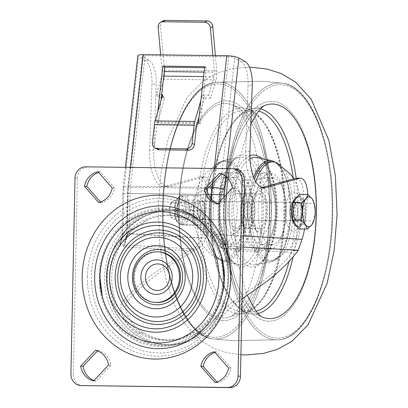 <?xml version="1.0" encoding="UTF-8"?>
<svg xmlns="http://www.w3.org/2000/svg" width="408" height="408" viewBox="0 0 408 408"><rect width="100%" height="100%" fill="white"/><g stroke="black" fill="none" stroke-linecap="round" stroke-linejoin="round"><path stroke-width="0.31" stroke-dasharray="2.04 1.53" d="M297.6 221.09A9.445 3.978 90.7 0 0 297.677 221.095A9.445 3.978 90.7 0 0 301.772 211.793A9.445 3.978 90.7 0 0 297.998 202.21A9.445 3.978 90.7 0 0 297.922 202.21A9.445 3.978 90.7 0 0 293.826 211.507A9.445 3.978 90.7 0 0 297.6 221.09M293.816 202.159A9.445 3.978 -89.3 0 1 297.595 211.742A9.445 3.978 -89.3 0 1 293.5 221.039A9.445 3.978 -89.3 0 1 293.423 221.039A9.445 3.978 -89.3 0 1 289.644 211.456A9.445 3.978 -89.3 0 1 293.74 202.154A9.445 3.978 -89.3 0 1 293.816 202.159M201.894 200.976A9.445 3.978 -89.3 0 1 205.673 210.559A9.445 3.978 -89.3 0 1 201.578 219.861A9.445 3.978 -89.3 0 1 201.501 219.856A9.445 3.978 -89.3 0 1 197.722 210.273A9.445 3.978 -89.3 0 1 201.817 200.971A9.445 3.978 -89.3 0 1 201.894 200.976M197.717 200.92A9.445 3.978 -89.3 0 1 201.491 210.502A9.445 3.978 -89.3 0 1 197.395 219.805A9.445 3.978 -89.3 0 1 197.319 219.8A9.445 3.978 -89.3 0 1 193.545 210.222A9.445 3.978 -89.3 0 1 197.64 200.92A9.445 3.978 -89.3 0 1 197.717 200.92M137.828 239.119A44.339 40.213 -86.7 0 0 117.764 276.711A44.339 40.213 -86.7 0 0 133.523 312.727M179.444 317.812A47.221 42.825 -86.7 0 0 200.812 277.782A47.221 42.825 -86.7 0 0 184.028 239.425M158.977 251.904A25.337 22.981 -86.7 0 0 134.518 276.905A25.337 22.981 -86.7 0 0 156.019 302.496M218.724 305.337A71.405 64.76 -86.7 0 0 224.201 278.149A71.405 64.76 -86.7 0 0 224.201 278.139M100.23 276.665A67.952 61.623 93.3 0 1 165.826 209.62A67.952 61.623 93.3 0 1 223.492 278.246A67.952 61.623 93.3 0 1 157.891 345.29A67.952 61.623 93.3 0 1 100.23 276.665M104.591 276.92A67.952 61.623 93.3 0 1 170.187 209.875A67.952 61.623 93.3 0 1 227.853 278.506A67.952 61.623 93.3 0 1 162.251 345.545A67.952 61.623 93.3 0 1 104.591 276.92M296.57 178.189A17.274 7.273 -89.3 0 1 303.307 198.875L307.484 198.931A17.274 7.273 90.7 0 0 307.663 194.494M203.633 177.118L199.456 177.062A17.274 7.273 -89.3 0 1 200.333 176.95A17.274 7.273 -89.3 0 1 200.471 176.955A17.274 7.273 -89.3 0 1 207.203 197.64L211.38 197.696A17.274 7.273 90.7 0 0 204.648 177.006A17.274 7.273 90.7 0 0 204.51 177.001A17.274 7.273 90.7 0 0 203.633 177.118L169.611 186.425A34.553 14.545 -89.3 0 1 167.861 186.65A34.553 14.545 -89.3 0 1 153.801 150.047L156.157 84.033A23.037 9.7 90.7 0 0 148.976 60.257L142.78 56.727A4.605 0.949 6.3 0 1 142.377 56.273A4.605 0.949 6.3 0 1 145.08 55.712L130.473 187.323L214.042 188.399L228.648 56.788A4.605 0.949 6.3 0 1 234.702 57.91L220.096 189.521A25.337 10.669 -89.3 0 0 219.754 194.774L218.917 234.651L297.84 239.266C296.285 244.637 294.775 248.426 293.311 250.634L292.026 252.333C285.656 261.222 276.114 270.718 263.405 280.821L232.626 302.037C223.375 307.913 210.232 326.38 195.748 333.591A62.195 56.401 93.3 0 1 167.433 340.083A62.195 56.401 93.3 0 1 144.065 332.923C129.168 325.319 121.62 306.546 127.673 300.686C133.696 293.816 141.336 286.712 150.593 279.373C163.389 269.27 177.75 259.835 193.673 251.068L196.646 249.395C200.629 247.238 203.72 243.469 205.918 238.083A34.553 14.545 90.7 0 0 208.916 223.513L211.38 197.696M211.206 237.094L207.427 232.591A5.758 1.851 -43.5 0 0 212.925 228.602L213.634 194.606L130.07 193.53L129.356 227.531A67.907 61.583 93.3 0 1 212.925 228.602L221.85 248.227L211.206 237.094A62.195 56.401 93.3 0 1 224.563 278.552A62.195 56.401 93.3 0 1 164.526 339.91A62.195 56.401 93.3 0 1 111.751 277.098A62.195 56.401 93.3 0 1 126.837 236.008L126.256 237.023L123.497 246.962L125.526 240.751L127.908 231.163L129.356 227.531A5.758 1.714 -134.5 0 1 130.973 231.494L130.973 231.494A5.758 1.714 -134.5 0 1 130.805 231.606L126.837 236.008M223.043 278.44A62.654 56.819 -86.7 0 0 167.53 215.082A62.654 56.819 -86.7 0 0 109.395 276.981A62.654 56.819 -86.7 0 0 164.909 340.343A62.654 56.819 -86.7 0 0 223.043 278.44M208.463 194.453L128.132 193.417L127.418 227.414A67.907 61.583 93.3 0 1 210.987 228.49L225.537 246.019L209.845 229.296A66.764 60.547 -86.7 0 0 154.362 212.874A66.764 60.547 -86.7 0 0 127.684 228.24L124.522 231.8L123.134 233.998L119.901 244.662L121.074 239.567L123.333 233.274L127.418 227.414A1.153 0.342 -134.5 0 1 127.745 228.21A1.153 0.342 -134.5 0 1 127.684 228.24M242.087 298.957L237.094 302.093C228.47 307.505 216.816 324.88 203.918 333.693A66.8 60.578 93.3 0 1 167.163 344.678A66.8 60.578 93.3 0 1 135.9 332.821C122.823 323.733 117.433 306.112 123.206 300.63C129.464 293.724 137.2 286.625 146.411 279.317C159.941 268.637 175.119 258.641 191.933 249.334L196.646 249.395M208.916 223.513L204.734 223.457A34.553 14.545 -89.3 0 1 201.741 238.032C199.691 243.056 196.666 246.687 192.658 248.916L191.933 249.334M217.938 203.572A18.584 16.855 -86.7 0 0 219.932 204.173L234.829 188.312A18.584 16.855 -86.7 0 0 221.84 173.487L221.406 173.951M94.075 380.48A18.584 16.855 -86.7 0 0 96.064 381.082L110.961 365.221A18.584 16.855 -86.7 0 0 97.976 350.395L97.543 350.855M75.011 178.209L77.433 178.352L73.333 374.07L70.91 373.932M77.433 178.352A11.516 10.445 93.3 0 1 88.123 166.969L85.7 166.831M231.943 168.708L88.123 166.969M234.365 168.851A11.516 10.445 93.3 0 1 234.794 168.866M83.11 385.703A11.516 10.445 93.3 0 1 73.333 374.07M98.583 172.426A18.584 16.855 93.3 0 1 100.444 171.926L114.674 188.165A18.584 16.855 93.3 0 1 101.067 202.649L100.511 202.006M214.975 352.425A18.584 16.855 93.3 0 1 216.837 351.925L231.061 368.159A18.584 16.855 93.3 0 1 217.459 382.643L216.898 382.005M199.456 177.062L165.434 186.369L169.611 186.425M153.801 150.047L149.624 149.991L151.98 83.982L156.157 84.033M204.734 223.457L207.203 197.64M304.485 229.026A34.553 14.545 90.7 0 0 305.016 224.747L307.484 198.931M148.976 60.257L144.799 60.206L138.598 56.671A9.216 1.892 6.3 0 1 137.797 55.763M144.799 60.206A23.037 9.7 -89.3 0 1 151.98 83.982M149.624 149.991A34.553 14.545 90.7 0 0 163.679 186.599A34.553 14.545 90.7 0 0 165.434 186.369M261.89 187.507L262.216 187.614M249.905 151.281L245.723 151.23L248.079 85.216L252.261 85.267M245.081 61.496L240.899 61.44L234.702 57.91M228.648 56.788L145.08 55.712M157.799 111.664L156.636 122.13L197.375 122.65M305.016 224.747L300.839 224.696L303.307 198.875M121.079 239.557L121.961 233.33L123.333 233.274A1.153 0.683 -151 0 1 123.364 233.799L123.364 233.799A1.153 0.683 -151 0 1 123.134 233.998M124.603 231.04A1.153 0.571 -144.4 0 1 124.71 231.678A1.153 0.571 -144.4 0 1 124.522 231.8A66.8 60.578 93.3 0 0 107.381 277.032A66.8 60.578 93.3 0 0 164.062 344.5A66.8 60.578 93.3 0 0 228.551 278.593A66.8 60.578 93.3 0 0 213.308 232.942L214.169 232.188M211.599 199.231L210.987 228.49A1.153 0.372 -43.5 0 1 209.845 229.296M223.88 197.248L223.094 234.702L216.102 234.467L215.465 235.186M240.899 61.44A23.037 9.7 -89.3 0 1 248.079 85.216M245.723 151.23A34.553 14.545 90.7 0 0 259.784 187.833A34.553 14.545 90.7 0 0 261.533 187.604M300.839 224.696A34.553 14.545 -89.3 0 1 297.84 239.266M207.427 232.591A62.266 56.467 -86.7 0 0 146.661 220.534A62.266 56.467 -86.7 0 0 130.805 231.606M161.043 100.419L158.513 123.196L200.297 123.736L206.514 67.723L204.52 67.697M127.908 231.163A5.758 2.846 -144.4 0 1 128.459 234.355L127.393 236.033L125.526 240.751L126.567 233.427L127.255 233.396A5.758 3.427 -151 0 1 127.393 236.033L127.393 236.033A5.758 3.427 -151 0 1 126.256 237.023M146.661 220.534L130.973 231.494L128.459 234.355A5.758 2.846 -144.4 0 1 127.775 234.886M214.475 232.274A5.758 0.347 -43.6 0 1 210.319 235.946M292.026 252.333L221.85 248.227A27.642 25.067 -86.7 0 1 218.917 234.651L215.424 234.534A5.758 0.536 -43.9 0 0 212.216 238.129M96.064 381.082L93.641 380.939M97.976 350.395L95.554 350.253M110.961 365.221L108.538 365.078M100.444 171.926L98.022 171.788M114.674 188.165L112.251 188.022M101.067 202.649L98.644 202.506M219.932 204.173L217.51 204.036M221.84 173.487L219.417 173.349M234.829 188.312L232.407 188.17M231.061 368.159L228.638 368.021M217.459 382.643L215.036 382.5M216.837 351.925L214.414 351.783M158.513 123.196L156.636 122.13M200.297 123.736L198.421 122.665M206.514 67.723L204.638 66.652M157.116 149.201A5.758 5.09 119.7 0 1 154.744 144.131L156.871 124.955L164.455 98.654A1.153 0.877 -32.1 0 0 164.383 98.027A1.153 0.877 -32.1 0 0 163.69 97.68L161.838 97.655M196.564 125.465L156.871 124.955M161.349 97.65L158.462 97.614L163.766 79.234L215.995 79.902A11.516 4.85 90.7 0 0 216.76 70.89L215.378 55.575M212.884 55.539L214.384 72.226A5.758 2.422 -89.3 0 1 214.001 76.735L208.702 95.115L210.696 98.282L215.995 79.902M210.696 98.282L205.469 98.216A1.153 0.877 -32.1 0 0 204.148 99.164L202.159 95.992L200.894 100.378M199.079 116.754L204.148 99.164M163.741 76.087L161.772 76.061L156.473 94.442L158.462 97.614M161.696 94.508L156.473 94.442M202.159 95.992A1.153 0.877 147.9 0 1 203.48 95.044L205.469 98.216M208.702 95.115L203.48 95.044M216.76 70.89L164.531 70.217L160.548 25.934A5.758 5.074 60.6 0 1 162.94 20.981M160.655 54.871L162.154 71.553L164.24 71.579M164.531 70.217A11.516 4.85 -89.3 0 1 163.766 79.234M161.772 76.061A5.758 2.422 90.7 0 0 162.154 71.553M269.408 213.348A107.304 45.181 -89.3 0 1 231.892 315.976A107.304 45.181 -89.3 0 1 222.018 317.97A107.304 45.181 -89.3 0 1 179.127 208.065A107.304 45.181 -89.3 0 1 226.511 103.443A107.304 45.181 -89.3 0 1 234.595 105.667A107.304 45.181 -89.3 0 1 269.408 213.348A107.304 45.181 -89.3 0 1 231.892 315.976A107.304 45.181 -89.3 0 1 222.018 317.97A107.304 45.181 -89.3 0 1 179.127 208.065A107.304 45.181 -89.3 0 1 226.511 103.443A107.304 45.181 -89.3 0 1 234.595 105.667A107.304 45.181 -89.3 0 1 269.408 213.348M222.763 320.586A109.91 46.277 -89.3 0 1 178.832 208.009A109.91 46.277 -89.3 0 1 227.368 100.847A109.91 46.277 -89.3 0 1 263.639 147.66A109.91 46.277 -89.3 0 1 262.002 274.742A109.91 46.277 -89.3 0 1 222.763 320.586A109.91 46.277 -89.3 0 1 178.832 208.009A109.91 46.277 -89.3 0 1 227.368 100.847A109.91 46.277 -89.3 0 1 263.639 147.66A109.91 46.277 -89.3 0 1 262.002 274.742A109.91 46.277 -89.3 0 1 222.763 320.586M224.405 248.712A38.005 16.004 -89.3 0 1 209.202 210.145A38.005 16.004 -89.3 0 1 225.69 172.712A38.005 16.004 -89.3 0 1 225.996 172.727A38.005 16.004 -89.3 0 1 241.194 211.288A38.005 16.004 -89.3 0 1 224.711 248.722A38.005 16.004 -89.3 0 1 224.405 248.712M236.966 172.864A38.005 16.004 -89.3 0 1 252.164 211.431A38.005 16.004 -89.3 0 1 235.681 248.865A38.005 16.004 -89.3 0 1 235.37 248.849A38.005 16.004 -89.3 0 1 220.172 210.288A38.005 16.004 -89.3 0 1 236.655 172.854A38.005 16.004 -89.3 0 1 236.966 172.864M235.324 251.155A40.31 16.973 -89.3 0 1 219.203 210.253A40.31 16.973 -89.3 0 1 236.686 170.549A40.31 16.973 -89.3 0 1 237.012 170.564A40.31 16.973 -89.3 0 1 253.133 211.466A40.31 16.973 -89.3 0 1 235.651 251.165A40.31 16.973 -89.3 0 1 235.324 251.155M259.993 170.86A40.31 16.973 -89.3 0 1 276.114 211.757A40.31 16.973 -89.3 0 1 258.631 251.461A40.31 16.973 -89.3 0 1 258.305 251.45A40.31 16.973 -89.3 0 1 242.184 210.548A40.31 16.973 -89.3 0 1 259.666 170.845A40.31 16.973 -89.3 0 1 259.993 170.86M258.351 249.145A38.005 16.004 -89.3 0 1 243.153 210.584A38.005 16.004 -89.3 0 1 259.636 173.15A38.005 16.004 -89.3 0 1 259.947 173.16A38.005 16.004 -89.3 0 1 275.145 211.726A38.005 16.004 -89.3 0 1 258.662 249.161A38.005 16.004 -89.3 0 1 258.351 249.145M270.912 173.303A38.005 16.004 -89.3 0 1 286.115 211.864A38.005 16.004 -89.3 0 1 269.627 249.298A38.005 16.004 -89.3 0 1 269.321 249.288A38.005 16.004 -89.3 0 1 254.123 210.727A38.005 16.004 -89.3 0 1 270.606 173.293A38.005 16.004 -89.3 0 1 270.912 173.303M257.963 313.487A102.898 43.325 -89.3 0 1 252.603 313.956A102.898 43.325 -89.3 0 1 251.389 313.849C255.826 314.532 258.937 315.364 260.722 316.348A107.304 45.181 -89.3 0 0 261.13 316.547A107.304 45.181 -89.3 0 1 260.722 316.348A107.304 45.181 -89.3 0 1 225.91 208.666A107.304 45.181 -89.3 0 1 263.425 106.039A107.304 45.181 -89.3 0 1 263.838 105.851A107.304 45.181 -89.3 0 0 263.425 106.039C261.717 106.947 258.585 107.697 254.031 108.299A102.898 43.325 -89.3 0 1 256.913 108.237A102.898 43.325 -89.3 0 1 260.595 108.829M267.949 321.167A109.91 46.277 -89.3 0 1 231.678 274.355A109.91 46.277 -89.3 0 1 233.315 147.273A109.91 46.277 -89.3 0 1 272.554 101.429A109.91 46.277 -89.3 0 1 316.486 214.001A109.91 46.277 -89.3 0 1 267.949 321.167A109.91 46.277 -89.3 0 1 231.678 274.355A109.91 46.277 -89.3 0 1 233.315 147.273A109.91 46.277 -89.3 0 1 272.554 101.429A109.91 46.277 -89.3 0 1 316.486 214.001A109.91 46.277 -89.3 0 1 267.949 321.167M261.283 316.654L260.722 316.348A107.304 45.181 -89.3 0 1 225.91 208.666A107.304 45.181 -89.3 0 1 263.425 106.039L263.996 105.748M233.075 233.85A23.037 9.7 90.7 0 0 237.798 231.285A23.037 9.7 90.7 0 0 243.255 210.951A23.037 9.7 90.7 0 0 238.323 190.48A23.037 9.7 90.7 0 0 234.039 187.797A23.037 9.7 90.7 0 0 223.864 210.258A23.037 9.7 90.7 0 0 233.075 233.85M234.258 177.439A33.4 14.061 90.7 0 0 233.988 177.429A33.4 14.061 90.7 0 0 219.499 210.324A33.4 14.061 90.7 0 0 232.856 244.214A33.4 14.061 90.7 0 0 233.126 244.224A33.4 14.061 90.7 0 0 247.615 211.329A33.4 14.061 90.7 0 0 234.258 177.439M235.748 231.005A20.155 8.486 90.7 0 0 239.879 228.761A20.155 8.486 90.7 0 0 244.652 210.967A20.155 8.486 90.7 0 0 240.338 193.061A20.155 8.486 90.7 0 0 236.589 190.709A20.155 8.486 90.7 0 0 227.69 210.365A20.155 8.486 90.7 0 0 235.748 231.005M222.411 244.081A33.4 14.061 90.7 0 0 222.681 244.086A33.4 14.061 90.7 0 0 237.165 211.191A33.4 14.061 90.7 0 0 223.808 177.302A33.4 14.061 90.7 0 0 223.538 177.291A33.4 14.061 90.7 0 0 209.054 210.191A33.4 14.061 90.7 0 0 222.411 244.081M236.528 193.591A17.274 7.273 90.7 0 0 236.39 193.586A17.274 7.273 90.7 0 0 228.898 210.599A17.274 7.273 90.7 0 0 235.809 228.128A17.274 7.273 90.7 0 0 235.946 228.133A17.274 7.273 90.7 0 0 243.438 211.12A17.274 7.273 90.7 0 0 236.528 193.591M202.276 209.472A49.526 20.854 90.7 0 0 218.77 259.371A49.526 20.854 90.7 0 0 243.943 211.91A49.526 20.854 90.7 0 0 220.024 161.915A49.526 20.854 90.7 0 0 202.276 209.472M247.299 228.276A17.274 7.273 90.7 0 0 247.437 228.281A17.274 7.273 90.7 0 0 254.929 211.268A17.274 7.273 90.7 0 0 248.018 193.739A17.274 7.273 90.7 0 0 247.88 193.734A17.274 7.273 90.7 0 0 240.389 210.747A17.274 7.273 90.7 0 0 247.299 228.276A17.274 7.273 -89.3 0 1 240.389 210.747A17.274 7.273 -89.3 0 1 247.88 193.734A17.274 7.273 -89.3 0 1 248.018 193.739A17.274 7.273 -89.3 0 1 254.929 211.268A17.274 7.273 -89.3 0 1 247.437 228.281A17.274 7.273 -89.3 0 1 247.299 228.276M193.458 209.931A19.579 8.242 90.7 0 0 201.287 229.99A19.579 8.242 90.7 0 0 209.931 210.895A19.579 8.242 90.7 0 0 202.108 190.842A19.579 8.242 90.7 0 0 193.458 209.931M247.85 201.797A9.216 3.881 90.7 0 0 247.778 201.792A9.216 3.881 90.7 0 0 243.78 210.87A9.216 3.881 90.7 0 0 247.467 220.218A9.216 3.881 90.7 0 0 247.539 220.218A9.216 3.881 90.7 0 0 251.537 211.145A9.216 3.881 90.7 0 0 247.85 201.797A9.216 3.881 -89.3 0 1 251.537 211.145A9.216 3.881 -89.3 0 1 247.539 220.218A9.216 3.881 -89.3 0 1 247.467 220.218A9.216 3.881 -89.3 0 1 243.78 210.87A9.216 3.881 -89.3 0 1 247.778 201.792A9.216 3.881 -89.3 0 1 247.85 201.797M201.889 201.205A9.216 3.881 90.7 0 0 201.817 201.2A9.216 3.881 90.7 0 0 197.819 210.278A9.216 3.881 90.7 0 0 201.506 219.626A9.216 3.881 90.7 0 0 201.578 219.626A9.216 3.881 90.7 0 0 205.576 210.554A9.216 3.881 90.7 0 0 201.889 201.205M262.242 188.159A23.037 9.7 -89.3 0 1 271.453 211.757A23.037 9.7 -89.3 0 1 261.278 234.212A23.037 9.7 -89.3 0 1 256.999 231.53A23.037 9.7 -89.3 0 1 252.062 211.064A23.037 9.7 -89.3 0 1 257.519 190.73A23.037 9.7 -89.3 0 1 262.242 188.159M261.059 244.576A33.4 14.061 -89.3 0 1 247.702 210.686A33.4 14.061 -89.3 0 1 262.191 177.791A33.4 14.061 -89.3 0 1 262.461 177.801A33.4 14.061 -89.3 0 1 275.818 211.691A33.4 14.061 -89.3 0 1 261.329 244.586A33.4 14.061 -89.3 0 1 261.059 244.576M259.57 191.005A20.155 8.486 -89.3 0 1 267.628 211.65A20.155 8.486 -89.3 0 1 258.728 231.3A20.155 8.486 -89.3 0 1 254.98 228.954A20.155 8.486 -89.3 0 1 250.665 211.043A20.155 8.486 -89.3 0 1 255.439 193.254A20.155 8.486 -89.3 0 1 259.57 191.005M272.906 177.934A33.4 14.061 -89.3 0 1 286.263 211.823A33.4 14.061 -89.3 0 1 271.779 244.718A33.4 14.061 -89.3 0 1 271.509 244.708A33.4 14.061 -89.3 0 1 258.152 210.819A33.4 14.061 -89.3 0 1 272.636 177.924A33.4 14.061 -89.3 0 1 272.906 177.934M258.789 228.424A17.274 7.273 -89.3 0 1 251.879 210.895A17.274 7.273 -89.3 0 1 259.371 193.882A17.274 7.273 -89.3 0 1 259.508 193.887A17.274 7.273 -89.3 0 1 266.419 211.415A17.274 7.273 -89.3 0 1 258.927 228.429A17.274 7.273 -89.3 0 1 258.789 228.424M276.548 162.639A49.526 20.854 -89.3 0 1 293.041 212.542A49.526 20.854 -89.3 0 1 275.293 260.1A49.526 20.854 -89.3 0 1 251.374 210.105A49.526 20.854 -89.3 0 1 255.806 181.713M285.386 211.114A19.579 8.242 -89.3 0 1 294.03 192.025A19.579 8.242 -89.3 0 1 301.859 212.078A19.579 8.242 -89.3 0 1 293.209 231.168A19.579 8.242 -89.3 0 1 285.386 211.114M293.429 220.81A9.216 3.881 -89.3 0 1 289.741 211.461A9.216 3.881 -89.3 0 1 293.74 202.383A9.216 3.881 -89.3 0 1 293.811 202.388A9.216 3.881 -89.3 0 1 297.498 211.737A9.216 3.881 -89.3 0 1 293.5 220.81A9.216 3.881 -89.3 0 1 293.429 220.81M297.6 196.702A14.974 6.304 -89.3 0 1 297.993 196.681A14.974 6.304 -89.3 0 1 304.098 212.022A14.974 6.304 -89.3 0 1 297.605 226.624A14.974 6.304 -89.3 0 1 297.07 226.562M296.172 198.523A14.974 6.304 90.7 0 0 292.755 211.298A14.974 6.304 90.7 0 0 295.632 224.446A14.974 6.304 90.7 0 0 298.86 226.639A14.974 6.304 90.7 0 0 301.93 224.813A14.974 6.304 90.7 0 0 305.352 212.038A14.974 6.304 90.7 0 0 302.471 198.89A14.974 6.304 90.7 0 0 299.243 196.697A14.974 6.304 90.7 0 0 296.172 198.523M175.654 210.227A7.624 3.208 90.7 0 0 171.044 203.271A7.624 3.208 90.7 0 0 169.244 209.85A7.624 3.208 90.7 0 0 170.87 216.77A7.624 3.208 90.7 0 0 175.654 210.227M177.766 210.283A9.216 3.881 90.7 0 0 174.012 200.843A9.216 3.881 90.7 0 0 172.196 201.873A9.216 3.881 90.7 0 0 170.014 209.829A9.216 3.881 90.7 0 0 171.987 218.193A9.216 3.881 90.7 0 0 173.772 219.269A9.216 3.881 90.7 0 0 177.766 210.283M299.416 194.386L305.531 203.393L305.352 212.038L305.169 220.677L298.692 228.949M313.538 221.646L315.17 212.16L313.839 202.225M305.169 220.677L313.778 220.789M305.531 203.393L314.14 203.505M200.741 210.548A7.655 3.223 90.7 0 0 197.615 202.705A7.655 3.223 90.7 0 0 194.3 210.171A7.655 3.223 90.7 0 0 197.421 218.015A7.655 3.223 90.7 0 0 200.741 210.548M183.192 210.324A7.655 3.223 90.7 0 0 180.066 202.48A7.655 3.223 90.7 0 0 176.751 209.947A7.655 3.223 90.7 0 0 179.872 217.79A7.655 3.223 90.7 0 0 183.192 210.324M189.225 210.523A14.051 5.916 -89.3 0 1 183.131 224.227A14.051 5.916 -89.3 0 1 177.404 209.834A14.051 5.916 -89.3 0 1 183.493 196.131A14.051 5.916 -89.3 0 1 189.225 210.523M194.244 195.417L190.444 209.947L193.627 224.89L179.418 224.706L186.589 225.124L200.797 225.308L204.592 210.778L201.414 195.835L180.035 195.233L201.414 195.835M200.797 225.308L193.627 224.89M187.206 195.651L190.388 210.594L186.589 225.124M179.418 224.706L176.241 209.763L180.035 195.233M204.592 210.778L190.388 210.594M190.444 209.947L176.241 209.763M158.34 352.935A75.618 68.58 93.3 0 1 91.336 276.461A75.618 68.58 93.3 0 1 161.507 201.751A75.618 68.58 93.3 0 1 214.878 231.402A75.618 68.58 93.3 0 1 228.506 278.225A75.618 68.58 93.3 0 1 209.146 329.373A75.618 68.58 93.3 0 1 158.34 352.935M87.414 276.364A78.877 71.533 -86.7 0 0 157.299 356.133A78.877 71.533 -86.7 0 0 230.489 278.205A78.877 71.533 -86.7 0 0 160.604 198.436A78.877 71.533 -86.7 0 0 87.414 276.364M160.41 346.535A69.105 62.669 -86.7 0 0 224.533 278.261A69.105 62.669 -86.7 0 0 163.307 208.376A69.105 62.669 -86.7 0 0 99.185 276.65A69.105 62.669 -86.7 0 0 160.41 346.535M201.741 238.032L122.813 233.417A23.037 20.89 -86.7 0 1 119.901 244.662L192.658 248.916M195.748 333.591L203.918 333.693M135.9 332.821L144.065 332.923M123.206 300.63L127.673 300.686M232.626 302.037L237.094 302.093M293.311 250.634L298.024 250.696M226.598 168.642L225.736 176.409M243.173 247.049L225.537 246.019A23.037 20.89 -86.7 0 1 223.094 234.702L243.408 235.89M130.693 167.407L128.602 186.257A34.553 14.545 -89.3 0 0 128.132 193.417L122.798 193.453L121.961 233.33L122.813 233.417L123.65 193.535A25.337 10.669 90.7 0 1 123.996 188.287L138.598 56.671M123.996 188.287A9.216 1.892 6.3 0 1 123.191 187.374A9.216 1.892 6.3 0 1 128.602 186.257L208.881 187.287M212.614 183.314L214.256 168.484M125.414 167.341L123.191 187.374L122.798 193.453L123.65 193.535M205.918 238.083L126.995 233.468L127.826 193.591A25.337 10.669 90.7 0 1 128.173 188.338L142.78 56.727M128.173 188.338A4.605 0.949 6.3 0 1 127.77 187.884A4.605 0.949 6.3 0 1 130.473 187.323A29.947 12.607 -89.3 0 0 130.07 193.53L127.403 193.55L126.567 233.427L126.995 233.468A27.642 25.067 -86.7 0 1 123.497 246.962L193.673 251.068M219.754 194.774L213.634 194.606A29.947 12.607 -89.3 0 1 214.042 188.399A4.605 0.949 6.3 0 1 220.096 189.521M142.377 56.273L127.77 187.884L127.403 193.55L127.826 193.591M214.001 76.735L203.536 76.597M162.466 95.482L164.455 98.654M154.744 144.131L152.398 142.795M163.69 97.68L162.415 95.651M204.036 72.094L214.384 72.226M158.171 27.27L160.548 25.934M283.846 213.445A102.898 43.325 -89.3 0 1 241.286 313.716A102.898 43.325 -89.3 0 1 238.405 313.778A102.898 43.325 -89.3 0 1 197.273 208.381A102.898 43.325 -89.3 0 1 242.714 108.054A102.898 43.325 -89.3 0 1 243.928 108.166A102.898 43.325 -89.3 0 1 283.846 213.445M244.54 110.369A100.608 42.361 -89.3 0 1 284.759 213.415A100.608 42.361 -89.3 0 1 240.327 311.508A100.608 42.361 -89.3 0 1 200.114 208.463A100.608 42.361 -89.3 0 1 244.54 110.369M241.261 266.975A56.054 23.603 -89.3 0 1 218.856 209.559A56.054 23.603 -89.3 0 1 243.612 154.907A56.054 23.603 -89.3 0 1 266.016 212.318A56.054 23.603 -89.3 0 1 241.261 266.975M241.847 157.151A53.79 22.644 -89.3 0 1 263.349 212.242A53.79 22.644 -89.3 0 1 239.593 264.685A53.79 22.644 -89.3 0 1 238.119 264.486A53.79 22.644 -89.3 0 1 218.076 210.625A53.79 22.644 -89.3 0 1 239.496 157.299A53.79 22.644 -89.3 0 1 241.847 157.151M227.123 159.9A50.847 21.41 -89.3 0 1 247.447 211.981A50.847 21.41 -89.3 0 1 224.992 261.559A50.847 21.41 -89.3 0 1 223.599 261.37A50.847 21.41 -89.3 0 1 204.653 210.451A50.847 21.41 -89.3 0 1 224.905 160.043A50.847 21.41 -89.3 0 1 227.123 159.9M224.16 260.416A49.715 20.93 -89.3 0 1 204.286 209.493A49.715 20.93 -89.3 0 1 226.241 161.022A49.715 20.93 -89.3 0 1 246.116 211.941A49.715 20.93 -89.3 0 1 224.16 260.416M272.6 161.803A49.715 20.93 -89.3 0 1 290.981 214.236A49.715 20.93 -89.3 0 1 269.076 260.993A49.715 20.93 -89.3 0 1 250.803 231.652A49.715 20.93 -89.3 0 1 254.475 179.183M271.718 160.645A50.847 21.41 -89.3 0 1 290.664 211.558A50.847 21.41 -89.3 0 1 270.412 261.972A50.847 21.41 -89.3 0 1 268.194 262.115A50.847 21.41 -89.3 0 1 249.39 231.433A50.847 21.41 -89.3 0 1 253.684 177.327M275.573 162.267L282.458 169.901L287.62 182.417L291.021 215.893L284.417 247.222L278.088 257.336L270.412 261.972L255.821 264.71C265.287 264.073 276.19 239.649 276.252 212.369C277.358 184.416 266.924 158.396 257.198 157.529A53.79 22.644 -89.3 0 1 277.241 211.385A53.79 22.644 -89.3 0 1 255.821 264.71A53.79 22.644 -89.3 0 1 253.47 264.863A53.79 22.644 -89.3 0 1 232.009 216.623A53.79 22.644 -89.3 0 1 249.976 158.732M261.589 158.472A56.054 23.603 -89.3 0 1 275.956 221.58A56.054 23.603 -89.3 0 1 251.705 267.107A56.054 23.603 -89.3 0 1 229.291 214.674A56.054 23.603 -89.3 0 1 249.864 155.683M256.091 311.161A100.608 42.361 -89.3 0 1 250.777 311.646A100.608 42.361 -89.3 0 1 210.559 208.6A100.608 42.361 -89.3 0 1 254.99 110.502A100.608 42.361 -89.3 0 1 258.662 111.098M293.255 178.123A100.608 42.361 -89.3 0 1 289.007 261.497M296.157 178.194A102.898 43.325 -89.3 0 1 298.044 213.629A102.898 43.325 -89.3 0 1 293.051 256.994M251.389 313.849A102.898 43.325 -89.3 0 1 211.471 208.565A102.898 43.325 -89.3 0 1 254.031 108.299C229.638 110.002 210.599 158.1 210.309 210.951C209.442 263.502 227.185 311.513 251.389 313.849M276.272 338.089A126.725 53.356 -89.3 0 1 234.452 284.111A126.725 53.356 -89.3 0 1 236.339 137.588A126.725 53.356 -89.3 0 1 281.581 84.731A126.725 53.356 -89.3 0 1 332.24 214.526A126.725 53.356 -89.3 0 1 276.272 338.089A126.725 53.356 -89.3 0 1 234.452 284.111A126.725 53.356 -89.3 0 1 236.339 137.588A126.725 53.356 -89.3 0 1 281.581 84.731A126.725 53.356 -89.3 0 1 332.24 214.526A126.725 53.356 -89.3 0 1 276.272 338.089M275.441 339.793A128.444 54.08 -89.3 0 1 224.094 208.238A128.444 54.08 -89.3 0 1 280.816 83.002A128.444 54.08 -89.3 0 1 282.407 83.156A128.444 54.08 -89.3 0 1 332.204 212.094A128.444 54.08 -89.3 0 1 279.108 339.711A128.444 54.08 -89.3 0 1 275.441 339.793A128.444 54.08 -89.3 0 1 224.094 208.238A128.444 54.08 -89.3 0 1 280.816 83.002A128.444 54.08 -89.3 0 1 282.407 83.156A128.444 54.08 -89.3 0 1 332.204 212.094A128.444 54.08 -89.3 0 1 279.108 339.711A128.444 54.08 -89.3 0 1 275.441 339.793M214.501 339.007A128.444 54.08 -89.3 0 1 212.91 338.859A128.444 54.08 -89.3 0 1 163.113 209.921A128.444 54.08 -89.3 0 1 216.209 82.304A128.444 54.08 -89.3 0 1 219.876 82.222A128.444 54.08 -89.3 0 1 271.223 213.777A128.444 54.08 -89.3 0 1 214.501 339.007A128.444 54.08 -89.3 0 1 212.91 338.859A128.444 54.08 -89.3 0 1 163.113 209.921A128.444 54.08 -89.3 0 1 216.209 82.304A128.444 54.08 -89.3 0 1 219.876 82.222A128.444 54.08 -89.3 0 1 271.223 213.777A128.444 54.08 -89.3 0 1 214.501 339.007M213.736 337.283A126.725 53.356 -89.3 0 1 163.078 207.483A126.725 53.356 -89.3 0 1 219.045 83.926A126.725 53.356 -89.3 0 1 260.865 137.904A126.725 53.356 -89.3 0 1 258.978 284.427A126.725 53.356 -89.3 0 1 213.736 337.283A126.725 53.356 -89.3 0 1 163.078 207.483A126.725 53.356 -89.3 0 1 219.045 83.926A126.725 53.356 -89.3 0 1 260.865 137.904A126.725 53.356 -89.3 0 1 258.978 284.427A126.725 53.356 -89.3 0 1 213.736 337.283M293.536 211.4A10.134 4.269 90.7 0 0 297.585 221.784A10.134 4.269 90.7 0 0 302.063 211.9A10.134 4.269 90.7 0 0 298.013 201.521A10.134 4.269 90.7 0 0 293.536 211.4M300.839 211.869A9.216 3.881 -89.3 0 1 296.845 220.856A9.216 3.881 -89.3 0 1 293.087 211.415A9.216 3.881 -89.3 0 1 297.08 202.429A9.216 3.881 -89.3 0 1 300.839 211.869M175.103 209.804A14.051 5.916 90.7 0 0 180.836 224.201A14.051 5.916 90.7 0 0 186.925 210.497A14.051 5.916 90.7 0 0 181.193 196.1A14.051 5.916 90.7 0 0 175.103 209.804M185.395 210.451A12.898 5.432 -89.3 0 1 179.699 223.028A12.898 5.432 -89.3 0 1 174.542 209.819A12.898 5.432 -89.3 0 1 180.239 197.243A12.898 5.432 -89.3 0 1 185.395 210.451M293.5 221.039L297.677 221.095M197.395 219.805L201.578 219.861M228.49 278.22C227.843 297.911 221.396 314.966 209.146 329.373C232.473 303.567 235.039 259.758 214.878 231.402C224.165 245.244 228.704 260.85 228.49 278.22M165.826 209.62L170.187 209.875M167.433 340.083L164.526 339.91M167.163 344.678L164.062 344.5C132.248 343.454 105.493 311.528 106.993 276.996C107.161 247.304 127.653 219.376 154.362 212.874C144.361 215.541 135.487 220.651 127.745 228.21L123.364 233.799L121.074 239.567M200.333 176.95L204.51 177.001M163.679 186.599L167.861 186.65M259.784 187.833L263.961 187.889M157.891 345.29L162.251 345.545M197.64 200.92L201.817 200.971M293.74 202.154L297.922 202.21M162.394 94.855L164.383 98.027M241.286 313.716C236.834 314.288 233.702 315.042 231.892 315.976L231.321 316.266C232.213 315.904 234.223 313.813 237.359 309.998C240.802 305.5 244.162 299.375 247.447 291.633C256.224 270.157 261.049 244.101 261.916 213.466C262.324 181.07 258.193 153.388 249.523 130.407C246.437 122.579 243.234 116.372 239.909 111.782C236.869 107.891 234.911 105.748 234.034 105.361L234.595 105.667C236.38 106.646 239.491 107.483 243.928 108.166C268.27 110.502 286.064 159.069 284.998 211.915C284.514 264.471 265.542 312.008 241.286 313.716M223.599 261.37L238.119 264.486C228.393 263.619 217.959 237.599 219.065 209.641C219.127 182.361 230.03 157.942 239.496 157.299L224.905 160.043L216.796 165.153L210.242 176.353L204.163 210.446L209.365 244.688L215.628 256.051L223.599 261.37M235.681 248.865L224.711 248.722M258.631 251.461L235.651 251.165M269.627 249.298L258.662 249.161M231.678 274.355L234.452 284.111C221.972 241.587 222.763 179.78 236.339 137.588L233.315 147.273L236.339 137.588C222.763 179.78 221.972 241.587 234.452 284.111L231.678 274.355M232.851 340.726L212.91 338.859C184.273 336.447 161.466 276.91 162.542 211.288C162.537 144.697 187.083 83.951 216.209 82.304L262.466 81.289L216.209 82.304C187.083 83.951 162.537 144.697 162.542 211.288C161.466 276.91 184.273 336.447 212.91 338.859L232.851 340.726L279.108 339.711L232.851 340.726M282.407 83.156L262.466 81.289L282.407 83.156C311.044 85.563 333.851 145.105 332.775 210.722C332.78 277.312 308.234 338.064 279.108 339.711C308.234 338.064 332.78 277.312 332.775 210.722C333.851 145.105 311.044 85.563 282.407 83.156M270.606 173.293L259.636 173.15M259.666 170.845L236.686 170.549M236.655 172.854L225.69 172.712M263.639 147.66L260.865 137.904C273.345 180.428 272.554 242.23 258.978 284.427L262.002 274.742L258.978 284.427C272.554 242.23 273.345 180.428 260.865 137.904L263.639 147.66M250.884 123.741L247.87 130.382L237.66 166.031L233.401 208.549L237.68 262.405L245.886 291.842L247.386 295.504M240.919 354.766L228.057 352.935L213.991 348.396L199.731 339.925L184.758 323.794L174.318 304.613L166.444 281.576L159.911 245.973L158.233 207.397L161.129 171.722L168.142 138.868L186.966 97.629L203.306 80.713L217.785 72.701L231.979 68.569L249.385 67.05M240.338 193.061L238.323 190.48M239.879 228.761L237.798 231.285M222.681 244.086L233.126 244.224M223.538 177.291L233.988 177.429M235.946 228.133L258.927 228.429M236.39 193.586L259.371 193.882M220.024 161.915L205.53 173.344L198.803 184.447L193.841 201.022L193.055 209.783C192.887 215.113 193.346 224.441 198.12 236.257C200.94 243.035 206.729 253.465 218.77 259.371M201.817 201.2L293.74 202.383M201.578 219.626L293.5 220.81M271.779 244.718L261.329 244.586M272.636 177.924L262.191 177.791M254.98 228.954L256.999 231.53M255.439 193.254L257.519 190.73M293.678 178.811L297.182 185.711L301.675 202.118L302.262 212.226L301.476 220.993L296.514 237.563L289.787 248.666L275.293 260.1M174.012 200.843L297.08 202.429C297.039 202.368 294.464 201.97 293.622 211.41C294.173 221.478 296.861 220.866 296.845 220.856L173.772 219.269M297.993 196.681L299.243 196.697M171.044 203.271L172.196 201.873M170.87 216.77L171.987 218.193M297.605 226.624L298.86 226.639M180.066 202.48L197.615 202.705M183.131 224.227L180.836 224.201C175.18 222.136 177.016 220.606 175.246 217.367L174.435 209.809C175.425 200.527 177.679 195.957 181.193 196.1L183.493 196.131M179.872 217.79L197.421 218.015"/><path stroke-width="0.61" d="M182.57 277.522A27.642 25.067 -86.7 0 0 158.08 249.569A27.642 25.067 -86.7 0 0 132.427 276.879A27.642 25.067 -86.7 0 0 156.922 304.832A27.642 25.067 -86.7 0 0 182.57 277.522M198.201 277.746A44.339 40.213 -86.7 0 0 178.48 238.828A44.339 40.213 -86.7 0 0 137.828 239.119C125.174 247.952 118.463 260.477 117.693 276.695C117.688 291.465 122.966 303.475 133.523 312.727A44.339 40.213 -86.7 0 0 175.374 316.98A44.339 40.213 -86.7 0 0 198.201 277.746M184.028 239.425A47.221 42.825 -86.7 0 0 139.465 234.896A47.221 42.825 -86.7 0 0 115.153 276.68A47.221 42.825 -86.7 0 0 136.16 318.123A47.221 42.825 -86.7 0 0 179.444 317.812C192.755 308.56 199.849 295.214 200.736 277.761C200.69 261.885 195.121 249.109 184.028 239.425M155.05 302.44L156.019 302.496A25.337 22.981 -86.7 0 0 180.479 277.496A25.337 22.981 -86.7 0 0 158.977 251.904L158.008 251.848A25.337 22.981 -86.7 0 0 133.549 276.848A25.337 22.981 -86.7 0 0 155.05 302.44A25.337 22.981 -86.7 0 0 179.51 277.44A25.337 22.981 -86.7 0 0 158.008 251.848M140.862 276.94A17.274 15.667 -86.7 0 0 156.167 294.413A17.274 15.667 -86.7 0 0 172.196 277.343A17.274 15.667 -86.7 0 0 156.891 259.876A17.274 15.667 -86.7 0 0 140.862 276.94M145.447 277.047A13.286 12.051 -86.7 0 0 157.223 290.481A13.286 12.051 -86.7 0 0 169.549 277.353A13.286 12.051 -86.7 0 0 157.779 263.92A13.286 12.051 -86.7 0 0 145.447 277.047M224.201 278.139A71.405 64.76 -86.7 0 0 221.59 256.397A71.405 64.76 -86.7 0 0 150.945 206.657A71.405 64.76 -86.7 0 0 94.671 276.481A71.405 64.76 -86.7 0 0 145.365 347.167A71.405 64.76 -86.7 0 0 218.724 305.337C222.156 296.662 223.982 287.594 224.196 278.144L221.59 256.397M218.979 278.077A65.647 59.537 -86.7 0 0 172.37 213.093A65.647 59.537 -86.7 0 0 104.927 251.552A65.647 59.537 -86.7 0 0 99.894 276.537A65.647 59.537 -86.7 0 0 102.296 296.545A65.647 59.537 -86.7 0 0 167.244 342.276A65.647 59.537 -86.7 0 0 218.979 278.077M307.663 194.494A17.274 7.273 90.7 0 0 300.752 178.245A17.274 7.273 90.7 0 0 300.609 178.24A17.274 7.273 90.7 0 0 299.737 178.352L265.71 187.66A34.553 14.545 -89.3 0 1 263.961 187.889A34.553 14.545 -89.3 0 1 249.905 151.281L252.261 85.267A23.037 9.7 90.7 0 0 245.081 61.496L238.879 57.962L226.598 168.642M243.408 235.89L302.022 239.323L298.024 250.696C291.169 260.136 281.025 270.193 267.582 280.877L242.087 298.957M84.42 186.267A18.584 16.855 93.3 0 1 98.022 171.788L112.251 188.022A18.584 16.855 93.3 0 1 98.644 202.506L84.42 186.267L86.843 186.41A18.584 16.855 93.3 0 1 98.583 172.426M93.641 380.939L108.538 365.078A18.584 16.855 -86.7 0 0 95.554 350.253L80.657 366.114A18.584 16.855 -86.7 0 0 93.641 380.939M231.943 168.708L85.7 166.831A11.516 10.445 -86.7 0 0 75.011 178.209L70.91 373.932A11.516 10.445 -86.7 0 0 80.687 385.56A11.516 10.445 -86.7 0 0 81.116 385.575L227.358 387.457A11.516 10.445 -86.7 0 0 238.048 376.079L242.148 180.356A11.516 10.445 -86.7 0 0 232.371 168.723A11.516 10.445 -86.7 0 0 231.943 168.708M217.51 204.036L232.407 188.17A18.584 16.855 -86.7 0 0 219.417 173.349L204.52 189.21A18.584 16.855 -86.7 0 0 217.51 204.036M228.638 368.021A18.584 16.855 93.3 0 1 215.036 382.5L200.812 366.267A18.584 16.855 93.3 0 1 214.414 351.783L228.638 368.021M221.406 173.951L206.943 189.353A18.584 16.855 -86.7 0 0 217.938 203.572M97.543 350.855L83.079 366.257A18.584 16.855 -86.7 0 0 94.075 380.48M232.371 168.723L234.794 168.866A11.516 10.445 93.3 0 1 244.571 180.499L242.148 180.356M238.048 376.079L240.47 376.222L244.571 180.499M240.47 376.222A11.516 10.445 93.3 0 1 229.781 387.6L227.358 387.457M81.116 385.575L229.781 387.6M83.538 385.718A11.516 10.445 93.3 0 1 83.11 385.703L80.687 385.56M100.511 202.006L86.843 186.41M216.898 382.005L203.235 366.41A18.584 16.855 93.3 0 1 214.975 352.425M302.022 239.323A34.553 14.545 90.7 0 0 304.485 229.026M299.737 178.352L295.555 178.296L261.89 187.507M125.414 167.341L137.797 55.763A9.216 1.892 6.3 0 1 143.203 54.647L130.693 167.407M214.256 168.484L226.772 55.718L143.203 54.647M226.772 55.718A9.216 1.892 6.3 0 1 238.879 57.962M197.375 122.65L198.421 122.665L204.638 66.652L162.853 66.116L157.799 111.664M295.555 178.296A17.274 7.273 -89.3 0 1 296.432 178.184A17.274 7.273 -89.3 0 1 296.57 178.189M204.52 67.697L164.73 67.182L161.043 100.419M83.079 366.257L80.657 366.114M206.943 189.353L204.52 189.21M203.235 366.41L200.812 366.267M164.73 67.182L162.853 66.116M188.593 150.175L186.247 148.838A5.758 5.09 -60.3 0 0 192.091 143.305L194.438 144.641A5.758 5.09 119.7 0 1 188.593 150.175L159.344 149.797A5.758 5.09 119.7 0 1 157.116 149.201L154.77 147.864A5.758 5.09 -60.3 0 0 156.998 148.461L159.344 149.797M194.438 144.641L196.564 125.465L199.079 116.754M161.838 97.655L161.349 97.65M162.415 95.651L161.696 94.508A1.153 0.877 147.9 0 1 162.394 94.855A1.153 0.877 147.9 0 1 162.466 95.482L155.127 120.936L194.82 121.446A11.516 4.85 90.7 0 0 194.111 125.113L192.091 143.305M200.894 100.378L194.82 121.446M194.111 125.113L154.418 124.603L152.398 142.795A5.758 5.09 -60.3 0 0 154.77 147.864M186.247 148.838L156.998 148.461M154.418 124.603A11.516 4.85 -89.3 0 1 155.127 120.936M160.568 22.323L162.94 20.981A5.758 5.074 60.6 0 1 165.266 20.4L162.894 21.736A5.758 5.074 -119.4 0 0 160.568 22.323A5.758 5.074 -119.4 0 0 158.171 27.27L160.655 54.871M207.05 20.935A5.758 5.074 60.6 0 1 212.777 26.607L210.401 27.943A5.758 5.074 -119.4 0 0 204.678 22.277L207.05 20.935L165.266 20.4M215.378 55.575L212.777 26.607M204.678 22.277L162.894 21.736M210.401 27.943L212.884 55.539M316.19 213.95A107.304 45.181 -89.3 0 1 268.806 318.572A107.304 45.181 -89.3 0 1 261.13 316.547A107.304 45.181 -89.3 0 0 268.806 318.572A107.304 45.181 -89.3 0 0 316.19 213.95A107.304 45.181 -89.3 0 0 273.299 104.045A107.304 45.181 -89.3 0 1 316.19 213.95M263.838 105.851A107.304 45.181 -89.3 0 1 273.299 104.045A107.304 45.181 -89.3 0 0 263.838 105.851M255.806 181.713A49.526 20.854 -89.3 0 1 276.548 162.639L290.741 174.44L293.678 178.811M297.07 226.562A14.974 6.304 -89.3 0 1 291.501 211.283A14.974 6.304 -89.3 0 1 297.6 196.702M314.053 202.954L312.293 199.017A14.974 6.304 90.7 0 1 314.053 202.954A14.974 6.304 90.7 0 1 315.17 212.16A14.974 6.304 -89.3 0 1 313.823 220.764A14.974 6.304 -89.3 0 1 311.748 224.941A14.974 6.304 -89.3 0 1 305.449 224.573L307.295 229.061L298.692 228.949L292.572 219.943L292.934 202.659L299.416 194.386L308.02 194.494L305.995 198.65A14.974 6.304 -89.3 0 1 312.293 199.017L308.02 194.494M302.573 211.426A14.974 6.304 -89.3 0 1 305.995 198.65L301.543 202.771L302.573 211.426L301.18 220.05L305.449 224.573A14.974 6.304 -89.3 0 1 302.573 211.426M307.295 229.061L311.748 224.941L313.823 220.764M292.572 219.943L301.18 220.05M292.934 202.659L301.543 202.771M127.842 276.777A31.63 28.688 93.3 0 1 157.192 245.524A31.63 28.688 93.3 0 1 185.217 277.511A31.63 28.688 93.3 0 1 155.866 308.764A31.63 28.688 93.3 0 1 127.842 276.777M192.698 277.608A39.882 36.169 -86.7 0 0 157.366 237.278A39.882 36.169 -86.7 0 0 120.36 276.68A39.882 36.169 -86.7 0 0 155.693 317.011A39.882 36.169 -86.7 0 0 192.698 277.608M109.655 276.542A51.683 46.869 93.3 0 1 157.61 225.481A51.683 46.869 93.3 0 1 203.403 277.746A51.683 46.869 93.3 0 1 155.448 328.807A51.683 46.869 93.3 0 1 109.655 276.542M82.192 276.185A81.962 74.332 93.3 0 1 158.248 195.213A81.962 74.332 93.3 0 1 230.867 278.098A81.962 74.332 93.3 0 1 154.816 359.076A81.962 74.332 93.3 0 1 82.192 276.185M206.499 277.787A55.095 49.965 -86.7 0 0 157.682 222.069A55.095 49.965 -86.7 0 0 106.564 276.502A55.095 49.965 -86.7 0 0 155.377 332.214A55.095 49.965 -86.7 0 0 206.499 277.787M225.736 176.409L224.273 189.572A25.337 10.669 -89.3 0 0 223.931 194.825L223.88 197.248M298.294 250.277L243.173 247.049M262.216 187.614L265.71 187.66M208.881 187.287L212.165 187.328L212.614 183.314M211.599 199.231L211.696 194.494L208.463 194.453M223.931 194.825L211.696 194.494A34.553 14.545 -89.3 0 1 212.165 187.328A9.216 1.892 6.3 0 1 224.273 189.572M203.536 76.597L163.741 76.087M164.24 71.579L204.036 72.094M254.475 179.183A49.715 20.93 -89.3 0 1 271.157 161.599A49.715 20.93 -89.3 0 1 272.6 161.803M253.684 177.327A50.847 21.41 -89.3 0 1 270.325 160.456A50.847 21.41 -89.3 0 1 271.718 160.645L257.198 157.529A53.79 22.644 -89.3 0 0 255.724 157.33A53.79 22.644 -89.3 0 0 249.976 158.732M249.864 155.683A56.054 23.603 -89.3 0 1 254.056 155.04A56.054 23.603 -89.3 0 1 261.589 158.472M258.662 111.098A100.608 42.361 -89.3 0 1 293.255 178.123M289.007 261.497A100.608 42.361 -89.3 0 1 256.091 311.161M293.051 256.994A102.898 43.325 -89.3 0 1 257.963 313.487M260.595 108.829A102.898 43.325 -89.3 0 1 296.157 178.194M104.927 251.552C101.765 259.549 100.088 267.883 99.894 276.542L102.296 296.545M296.432 178.184L300.609 178.24M271.718 160.645L275.573 162.267M263.996 105.748L261.722 107.661L257.958 112.016L250.884 123.741M249.385 67.05L267.169 69.059L281.224 73.573L295.418 81.957L311.243 99.221L328.833 140.301L335.401 175.96L337.09 214.613L334.178 250.364L327.14 283.269L308.035 324.829L291.837 341.425L277.43 349.355L263.247 353.455L246.136 354.965L240.919 354.766M247.386 295.504L255.5 310.361L259.111 314.731L261.283 316.654"/></g></svg>
